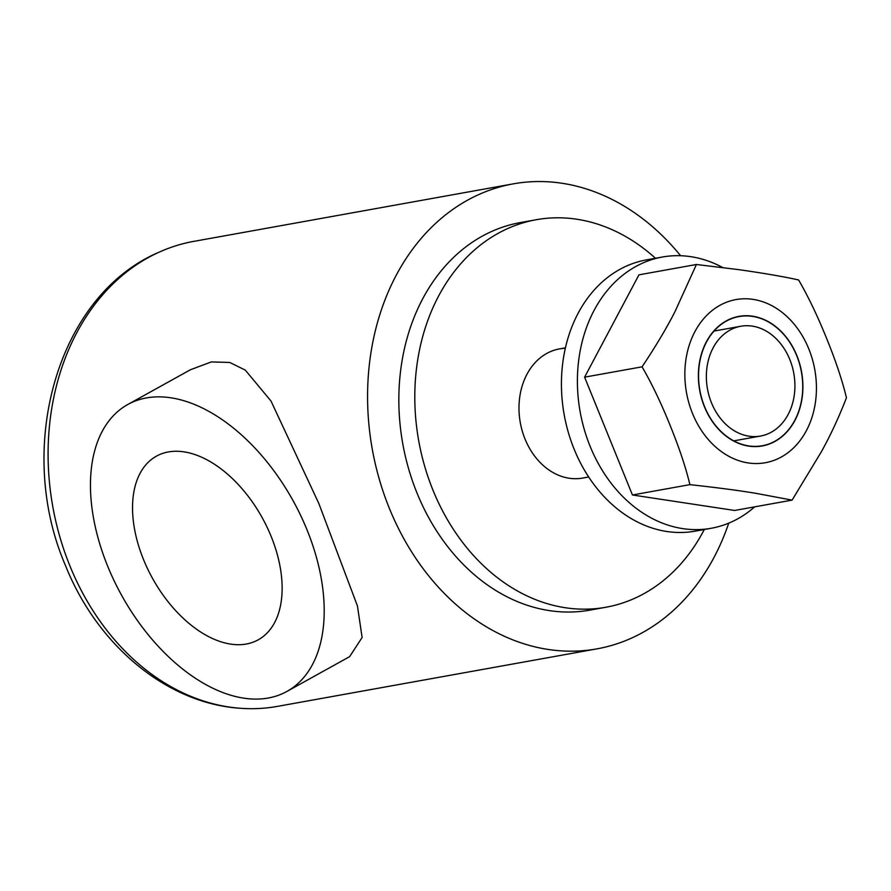 <?xml version="1.0" encoding="UTF-8"?>
<svg xmlns="http://www.w3.org/2000/svg" width="891" height="891" viewBox="0 0 891 891"><rect width="100%" height="100%" fill="white"/><g stroke="black" fill="none" stroke-linecap="round" stroke-linejoin="round"><path stroke-width="1.34" d="M792.099 500.118L757.305 493.592C741.479 490.841 719.015 487.856 689.901 484.637C685.803 467.541 679.321 448.084 670.466 426.266C661.311 403.456 651.844 383.642 642.066 366.825C655.943 345.998 666.969 327.487 675.144 311.293L696.417 264.493L738.773 269.65C752.761 271.61 780.683 275.876 798.614 279.974C808.003 296.124 817.136 315.102 825.99 336.921C835.346 359.686 842.162 379.978 846.45 397.787C838.81 417.489 830.423 435.521 821.29 451.893L792.099 500.118L734.641 510.465L632.443 494.984L689.901 484.637M796.832 355.531A65.834 51.767 -100.2 0 1 762.306 445.945A65.834 51.767 -100.2 0 1 704.447 406.786A65.834 51.767 -100.2 0 1 738.973 316.361A65.834 51.767 -100.2 0 1 796.832 355.531M722.646 267.489A137.804 108.357 79.8 0 0 662.381 257.02L646.42 259.894A137.804 108.357 79.8 0 0 574.138 449.164A137.804 108.357 79.8 0 0 695.247 531.147L711.207 528.274A137.804 108.357 79.8 0 0 754.677 506.856M662.381 257.02A137.804 108.357 79.8 0 0 590.109 446.291A137.804 108.357 79.8 0 0 711.207 528.274M696.417 264.493L638.958 274.84L584.607 377.16L632.443 494.984M584.607 377.16L642.066 366.825M729.929 330.138A55.777 43.859 -100.2 0 1 740.755 326.262A55.777 43.859 -100.2 0 1 792.144 366.29A55.777 43.859 -100.2 0 1 771.361 432.168A55.777 43.859 -100.2 0 1 760.524 436.055A55.777 43.859 -100.2 0 1 709.136 396.027A55.777 43.859 -100.2 0 1 729.929 330.138M655.453 258.267A196.866 154.789 79.8 0 0 536.193 219.732A196.866 154.789 79.8 0 0 432.948 490.106A196.866 154.789 79.8 0 0 605.958 607.239A196.866 154.789 79.8 0 0 704.28 529.521M536.193 219.732L520.233 222.605A196.866 154.789 79.8 0 0 416.988 492.979A196.866 154.789 -100.2 0 0 589.987 610.112L605.958 607.239M680.601 255.728A236.238 185.751 79.8 0 0 513.261 183.858A236.238 185.751 79.8 0 0 467.374 200.286A236.238 185.751 79.8 0 0 379.321 479.325A236.238 185.751 79.8 0 0 596.97 648.86A236.238 185.751 79.8 0 0 642.845 632.421A236.238 185.751 79.8 0 0 728.738 523.14M596.97 648.86L277.491 706.374A236.238 185.751 -100.2 0 1 240.871 708.312A236.238 185.751 -100.2 0 1 69.877 565.818A236.238 185.751 -100.2 0 1 147.895 257.8A236.238 185.751 -100.2 0 1 158.776 252.32A236.238 185.751 -100.2 0 1 193.781 241.372L513.261 183.858M286.913 691.438L349.628 656.645L362.114 637.488L357.436 605.936L318.811 503.437L271.02 401.073L245.281 370.099L229.722 362.448L211.312 361.924L190.462 369.732L127.747 404.525A164.055 97.91 61 0 1 146.402 397.932A164.055 97.91 61 0 1 300.49 515.087A164.055 97.91 61 0 1 286.913 691.438A164.055 97.91 61 0 1 268.258 698.021A164.055 97.91 61 0 1 114.171 580.876A164.055 97.91 61 0 1 127.747 404.525M271.176 536.482A104.993 62.66 61 0 1 258.267 639.794A104.993 62.66 61 0 1 143.484 559.47A104.993 62.66 61 0 1 156.404 456.17A104.993 62.66 61 0 1 271.176 536.482M588.684 476.986L582.703 478.066A65.622 51.6 -100.2 0 1 525.033 439.029A65.622 51.6 -100.2 0 1 559.448 348.904A65.622 51.6 -100.2 0 1 565.328 348.281M704.603 406.697A65.622 51.6 79.8 0 0 762.273 445.745A65.622 51.6 79.8 0 0 796.688 355.609A65.622 51.6 79.8 0 0 739.018 316.572A65.622 51.6 79.8 0 0 704.603 406.697M582.703 478.066A65.622 51.6 -100.2 0 1 525.033 439.029A65.622 51.6 -100.2 0 1 559.448 348.904L565.429 347.824M719.861 305.357A82.885 65.166 79.8 0 0 692.485 413.413A82.885 65.166 79.8 0 0 781.418 456.96A82.885 65.166 79.8 0 0 808.794 348.893A82.885 65.166 79.8 0 0 719.861 305.357M714.014 331.073L740.755 326.262M240.871 708.312C166.528 703.756 96.919 644.906 65.266 564.994C14.935 448.05 56.946 295.723 158.776 252.32M733.772 440.867L760.524 436.055M762.273 445.745L758.174 446.48M739.018 316.572L734.919 317.307"/></g></svg>
